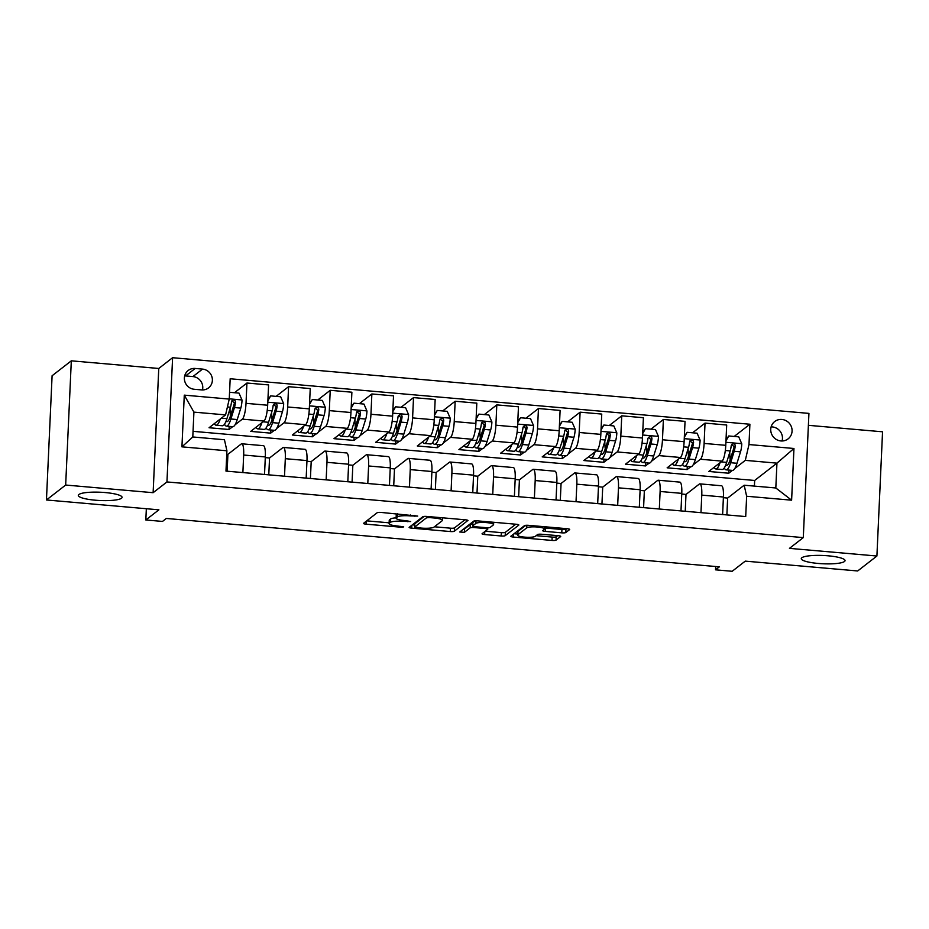 <?xml version="1.0" encoding="UTF-8"?>
<svg xmlns="http://www.w3.org/2000/svg" width="929" height="929" viewBox="0 0 929 929"><rect width="100%" height="100%" fill="white"/><g stroke="black" fill="none" stroke-linecap="round" stroke-linejoin="round"><path stroke-width="1.39" d="M417.702 516.094L381.192 512.436A3.356 0.639 -177.4 0 0 377.162 512.738L363.587 523.294A3.356 0.639 -177.4 0 0 363.506 523.433A3.356 0.639 -177.4 0 0 366.107 524.165L400.852 527.207L403.72 526.906L397.403 526A10.753 2.032 -177.4 0 1 389.088 523.631A10.753 2.032 -177.4 0 1 389.356 523.201L390.494 522.319A10.753 2.032 -177.4 0 1 403.372 521.366L410.676 521.541L404.429 520.542A10.753 2.032 -177.4 0 1 396.102 518.173A10.753 2.032 -177.4 0 1 396.369 517.743L397.507 516.872A10.753 2.032 -177.4 0 1 410.386 515.909L417.702 516.094M801.832 557.76A21.901 4.146 -177.4 0 0 801.274 558.643A21.901 4.146 -177.4 0 0 820.586 563.636A21.901 4.146 -177.4 0 0 844.484 561.499A21.901 4.146 -177.4 0 0 845.042 560.628A21.901 4.146 -177.4 0 0 825.73 555.623A21.901 4.146 -177.4 0 0 801.832 557.76M78.884 494.507A21.901 4.146 -177.4 0 0 78.315 495.378A21.901 4.146 -177.4 0 0 97.638 500.383A21.901 4.146 -177.4 0 0 121.525 498.234A21.901 4.146 -177.4 0 0 122.082 497.363A21.901 4.146 -177.4 0 0 102.771 492.37A21.901 4.146 -177.4 0 0 78.884 494.507M781.893 419.455A10.951 10.498 52.1 0 0 771.267 433.146A10.951 10.498 52.1 0 0 788.129 438.848A10.951 10.498 52.1 0 0 781.893 419.455M782.079 440.985A10.951 10.498 52.1 0 0 771.128 426.887M561.778 532.84A3.356 0.639 -177.4 0 0 565.807 532.538L569.616 529.576A3.356 0.639 -177.4 0 0 569.698 529.449A3.356 0.639 -177.4 0 0 567.096 528.706L528.508 525.326A3.356 0.639 -177.4 0 0 524.49 525.628L510.904 536.184A3.356 0.639 -177.4 0 0 510.822 536.323A3.356 0.639 -177.4 0 0 513.423 537.067L552.012 540.434A3.356 0.639 -177.4 0 0 556.041 540.132L560.64 536.556A3.356 0.639 -177.4 0 0 560.721 536.428A3.356 0.639 -177.4 0 0 558.12 535.685L541.607 534.245A3.356 0.639 -177.4 0 0 537.589 534.547L535.301 536.312A8.988 1.695 -177.4 0 1 525.5 537.194A8.988 1.695 -177.4 0 1 517.581 535.139A8.988 1.695 -177.4 0 1 517.801 534.79L526.743 527.835A8.988 1.695 -177.4 0 1 536.544 526.952A8.988 1.695 -177.4 0 1 544.475 529.007A8.988 1.695 -177.4 0 1 544.243 529.367L542.757 530.529A3.356 0.639 -177.4 0 0 542.664 530.656A3.356 0.639 -177.4 0 0 545.265 531.4L561.778 532.84L561.94 529.484A3.356 0.639 -177.4 0 0 565.958 529.182L566.632 528.659M65.669 485.043L153.122 492.695L158.766 368.476L71.312 360.824L65.669 485.043L46.45 499.976L158.894 509.824L145.818 519.973L162.482 521.436L166.326 518.452L719.371 566.841L715.527 569.825L732.18 571.289L745.255 561.128L857.688 570.963L876.906 556.018L882.55 431.799L808.393 425.319M153.122 492.695L166.953 481.942L803.295 537.612L789.453 548.365L876.906 556.018M467.914 520.681A3.356 0.639 -177.4 0 0 467.995 520.542A3.356 0.639 -177.4 0 0 465.394 519.81L426.806 516.431A3.356 0.639 -177.4 0 0 422.788 516.733L409.201 527.289A3.356 0.639 -177.4 0 0 409.12 527.428A3.356 0.639 -177.4 0 0 411.721 528.16L450.31 531.539A3.356 0.639 -177.4 0 0 454.339 531.237L467.926 520.403M477.657 520.879L516.245 524.258A3.356 0.639 -177.4 0 1 518.846 525.001A3.356 0.639 -177.4 0 1 518.765 525.129L505.19 535.685A3.356 0.639 -177.4 0 1 501.161 535.987L484.648 534.547A3.356 0.639 -177.4 0 1 482.046 533.803A3.356 0.639 -177.4 0 1 482.128 533.676L487.644 529.391A3.356 0.639 -177.4 0 0 487.725 529.251A3.356 0.639 -177.4 0 0 485.124 528.52L474.162 527.556A3.356 0.639 -177.4 0 0 470.144 527.858L464.407 532.317L459.774 532.003L473.639 521.181A3.356 0.639 -177.4 0 1 477.657 520.879M46.45 499.976L52.094 375.757L71.312 360.824M194.242 389.274L201.57 389.913A10.614 10.173 52.1 0 0 211.87 376.651A10.614 10.173 52.1 0 0 202.522 369.103L195.195 368.453A10.614 10.173 52.1 0 0 184.894 381.726A10.614 10.173 52.1 0 0 194.242 389.274M166.953 481.942L172.597 357.711L808.927 413.393L803.295 537.612M226.908 450.774L181.933 446.849L184.279 395.139L229.254 399.075L225.573 414.891L193.917 412.128L192.791 436.967L224.446 439.742L226.908 450.774L225.979 471.096L745.708 516.57L746.637 496.249L744.175 485.217L775.82 487.98L776.946 463.141L745.302 460.366L734.769 468.564M734.2 436.444L749.9 424.239L230.171 378.765L229.254 399.075M749.9 424.239L748.983 444.55L793.958 448.486L791.613 500.185L746.637 496.249M158.766 368.476L172.597 357.711M715.678 566.516L715.527 569.825M146.341 508.72L145.818 519.973M225.573 414.891L209.048 427.746L229.033 429.488L229.173 426.365M754.406 486.111L754.662 480.467L193.046 431.335M754.662 480.467L776.946 463.141L793.958 448.486M732.412 470.388L728.777 473.221L728.917 470.086M692.558 432.809L705.03 423.101L726.687 425.006L725.77 445.316A13.691 2.915 95 0 1 722.077 461.132L708.781 471.467L728.777 473.221M705.03 423.101L704.112 443.423A13.691 2.915 95 0 1 700.42 459.24L693.127 464.918M690.77 466.753L687.123 469.575L687.274 466.439M650.915 429.163L663.387 419.467L685.045 421.36L684.116 441.67A13.691 2.915 95 0 1 680.434 457.486L667.138 467.821L687.123 469.575M663.387 419.467L662.47 439.777A13.691 2.915 95 0 1 658.777 455.593L651.473 461.272M642.729 432.542L645.469 428.687L655.468 429.558L658.487 436.56A9.069 1.928 95 0 1 657.244 444.55L653.691 455.988A26.186 5.562 95 0 1 649.162 463.106L645.481 465.928L645.62 462.793M609.273 425.517L621.745 415.82L643.402 417.713L642.473 438.023A13.691 2.915 95 0 1 638.792 453.84L625.496 464.186L645.481 465.928M621.745 415.82L620.816 436.131A13.691 2.915 95 0 1 617.135 451.947L609.83 457.625M607.473 459.46L603.838 462.294L603.978 459.158M567.619 421.871L580.102 412.174L601.748 414.067L600.831 434.377A13.691 2.915 95 0 1 597.15 450.205L583.842 460.54L603.838 462.294M580.102 412.174L579.173 432.484A13.691 2.915 95 0 1 575.492 448.301L568.188 453.979M565.831 455.814L562.196 458.647L562.335 455.512M525.977 418.224L538.448 408.528L560.106 410.421L559.188 430.742A13.691 2.915 95 0 1 555.496 446.559L542.199 456.894L562.196 458.647M538.448 408.528L537.531 428.838A13.691 2.915 95 0 1 533.85 444.666L526.546 450.344M524.188 452.168L520.542 455.001L520.693 451.866M484.334 414.589L496.806 404.881L518.463 406.786L517.534 427.096A13.691 2.915 95 0 1 513.853 442.912L500.557 453.247L520.542 455.001M496.806 404.881L495.889 425.203A13.691 2.915 95 0 1 492.196 441.02L484.892 446.698M476.147 417.969L478.888 414.113L488.886 414.984L491.905 421.987A9.069 1.928 95 0 1 490.663 429.976L487.11 441.414A26.186 5.562 95 0 1 482.581 448.533L478.899 451.355L479.039 448.219M442.692 410.943L455.164 401.247L476.821 403.14L475.892 423.45A13.691 2.915 95 0 1 472.211 439.266L458.914 449.613L478.899 451.355M455.164 401.247L454.235 421.557A13.691 2.915 95 0 1 450.553 437.373L443.249 443.052M440.892 444.886L437.257 447.708L437.396 444.585M401.038 407.297L413.521 397.6L435.167 399.493L434.249 419.803A13.691 2.915 95 0 1 430.568 435.62L417.272 445.966L437.257 447.708M413.521 397.6L412.592 417.911A13.691 2.915 95 0 1 408.911 433.727L401.607 439.405M399.249 441.24L395.615 444.074L395.754 440.938M359.395 403.65L371.867 393.954L393.524 395.847L392.607 416.157A13.691 2.915 95 0 1 388.926 431.985L375.618 442.32L395.615 444.074M371.867 393.954L370.95 414.264A13.691 2.915 95 0 1 367.269 430.092L359.964 435.759M357.607 437.594L353.972 440.427L354.112 437.292M317.753 400.004L330.225 390.308L351.882 392.212L350.965 412.522A13.691 2.915 95 0 1 347.272 428.339L333.976 438.674L353.972 440.427M330.225 390.308L329.307 410.618A13.691 2.915 95 0 1 325.626 426.446L318.322 432.124M309.566 403.395L312.307 399.528L322.305 400.411L325.336 407.413A9.069 1.928 95 0 1 324.082 415.402L320.528 426.841A26.186 5.562 95 0 1 315.999 433.959L312.318 436.781L312.469 433.646M276.11 396.369L288.582 386.673L310.24 388.566L309.311 408.876A13.691 2.915 95 0 1 305.629 424.692L292.333 435.027L312.318 436.781M288.582 386.673L287.665 406.983A13.691 2.915 95 0 1 283.972 422.8L276.668 428.478M274.31 430.313L270.676 433.135L270.815 429.999M234.468 392.723L246.94 383.027L268.597 384.92L267.668 405.23A13.691 2.915 95 0 1 263.987 421.046L250.691 431.393L270.676 433.135M246.94 383.027L246.011 403.337A13.691 2.915 95 0 1 242.33 419.153L235.025 424.832M232.668 426.666L229.033 429.488M226.746 454.235L227.907 454.339L241.203 444.004A13.691 2.915 95 0 1 241.784 443.795A13.691 2.915 95 0 1 243.665 455.036L242.875 472.571M265.288 457.614L269.549 457.985L282.846 447.639A13.691 2.915 95 0 1 283.426 447.43A13.691 2.915 95 0 1 285.308 458.682L284.518 476.217M306.942 461.248L311.192 461.62L324.488 451.285A13.691 2.915 95 0 1 325.08 451.076A13.691 2.915 95 0 1 326.962 462.328L326.16 479.852M348.584 464.895L352.834 465.266L366.142 454.931A13.691 2.915 95 0 1 366.723 454.722A13.691 2.915 95 0 1 368.604 465.975L367.803 483.498M390.226 468.541L394.488 468.913L407.785 458.578A13.691 2.915 95 0 1 408.365 458.369A13.691 2.915 95 0 1 410.246 469.609L409.457 487.144M431.869 472.187L436.131 472.559L449.427 462.224A13.691 2.915 95 0 1 450.008 462.015A13.691 2.915 95 0 1 451.889 473.256L451.099 490.791M473.511 475.834L477.773 476.205L491.069 465.859A13.691 2.915 95 0 1 491.65 465.65A13.691 2.915 95 0 1 493.531 476.902L492.742 494.437M515.165 479.469L519.416 479.84L532.712 469.505A13.691 2.915 95 0 1 533.304 469.296A13.691 2.915 95 0 1 535.185 480.548L534.384 498.072M556.808 483.115L561.07 483.486L574.366 473.151A13.691 2.915 95 0 1 574.946 472.942A13.691 2.915 95 0 1 576.828 484.183L576.026 501.718M598.45 486.761L602.712 487.133L616.008 476.798A13.691 2.915 95 0 1 616.589 476.589A13.691 2.915 95 0 1 618.47 487.83L617.68 505.364M640.093 490.407L644.354 490.779L657.651 480.432A13.691 2.915 95 0 1 658.231 480.223A13.691 2.915 95 0 1 660.113 491.476L659.323 509.011M681.747 494.042L685.997 494.425L699.293 484.079A13.691 2.915 95 0 1 699.885 483.87A13.691 2.915 95 0 1 701.767 495.122L700.965 512.645M723.389 497.689L727.639 498.06L744.175 485.217M227.14 471.189L227.907 454.339M241.784 443.795L263.441 445.688A13.691 2.915 95 0 1 265.322 456.929L264.521 474.464M268.783 474.835L269.549 457.985M283.426 447.43L305.084 449.334A13.691 2.915 95 0 1 306.965 460.575L306.175 478.11M310.425 478.481L311.192 461.62M325.08 451.076L346.726 452.969A13.691 2.915 95 0 1 348.607 464.221L347.818 481.756M352.079 482.128L352.834 465.266M366.723 454.722L388.38 456.615A13.691 2.915 95 0 1 390.261 467.868L389.46 485.391M393.722 485.762L394.488 468.913M408.365 458.369L430.022 460.261A13.691 2.915 95 0 1 431.904 471.514L431.102 489.037M435.364 489.409L436.131 472.559M450.008 462.015L471.665 463.908A13.691 2.915 95 0 1 473.546 475.149L472.756 492.684M477.007 493.055L477.773 476.205M491.65 465.65L513.307 467.554A13.691 2.915 95 0 1 515.189 478.795L514.399 496.33M518.649 496.701L519.416 479.84M533.304 469.296L554.961 471.189A13.691 2.915 95 0 1 556.843 482.441L556.041 499.965M560.303 500.348L561.07 483.486M574.946 472.942L596.604 474.835A13.691 2.915 95 0 1 598.485 486.088L597.684 503.611M601.946 503.982L602.712 487.133M616.589 476.589L638.246 478.481A13.691 2.915 95 0 1 640.127 489.722L639.326 507.257M643.588 507.629L644.354 490.779M658.231 480.223L679.889 482.128A13.691 2.915 95 0 1 681.77 493.369L680.98 510.904M685.23 511.275L685.997 494.425M699.885 483.87L721.531 485.762A13.691 2.915 95 0 1 723.412 497.015L722.623 514.55M726.873 514.921L727.639 498.06M745.302 460.366L748.983 444.55M193.917 412.128L184.279 395.139M192.791 436.967L181.933 446.849M791.613 500.185L775.82 487.98M202.464 389.948A10.614 10.173 52.1 0 0 192.907 376.57L185.579 375.931A10.614 10.173 52.1 0 0 184.697 375.885M396.102 518.173L396.253 514.817A10.753 2.032 -177.4 0 1 396.532 514.387L397.229 513.842M396.114 517.859A10.753 2.032 -177.4 0 0 390.644 518.963L390.494 522.319M389.088 523.631L389.239 520.275A10.753 2.032 -177.4 0 1 389.506 519.845L390.644 518.963M366.734 520.855L389.123 522.818M434.424 526.778L450.46 528.183A3.356 0.639 -177.4 0 0 454.49 527.881L464.93 519.764M412.348 524.85L414.648 525.048M429.349 517.569L426.539 517.778L414.613 527.045L421.116 528.067A10.753 2.032 -177.4 0 0 433.994 527.115L442.146 520.774A10.753 2.032 -177.4 0 0 442.413 520.345A10.753 2.032 -177.4 0 0 434.098 517.987L429.349 517.569L429.395 516.652M414.752 523.875L424.123 516.408M515.781 524.211L505.341 532.329L505.19 535.685M485.275 531.225L501.312 532.631A3.356 0.639 -177.4 0 0 505.341 532.329M472.71 524.13A3.356 0.639 -177.4 0 0 470.295 524.502L464.558 528.961L464.407 532.317M463.316 529.205L464.558 528.961M493.357 524.943A8.988 1.695 -177.4 0 0 493.578 524.583A8.988 1.695 -177.4 0 0 485.658 522.539A8.988 1.695 -177.4 0 0 475.857 523.41L472.71 525.86A3.356 0.639 -177.4 0 0 472.617 526A3.356 0.639 -177.4 0 0 475.218 526.731L486.181 527.695A3.356 0.639 -177.4 0 0 490.198 527.393L493.357 524.943M472.849 522.783A3.356 0.639 -177.4 0 1 472.78 522.644A3.356 0.639 -177.4 0 1 472.861 522.504L474.974 520.867M544.522 527.927A3.356 0.639 -177.4 0 0 545.416 528.044L561.94 529.484M517.581 535.139L517.732 531.783A8.988 1.695 -177.4 0 1 517.964 531.423L525.826 525.315M536.126 535.673L552.163 537.078A3.356 0.639 -177.4 0 0 556.192 536.776L557.644 535.65M514.051 533.745L517.627 534.059M220.289 419.002A26.186 5.562 95 0 1 216.051 425.215A26.186 5.562 95 0 1 214.355 423.612M229.568 392.293L239.02 393.118L242.039 400.132A9.069 1.928 95 0 1 240.797 408.11L237.243 419.548A26.186 5.562 95 0 1 232.714 426.666L226.374 426.121A26.186 5.562 -85 0 0 230.915 419.002L234.456 407.552A9.069 1.928 -85 0 0 235.501 402.164L235.188 400.817L233.469 399.9L231.507 401.816A9.069 1.928 95 0 1 230.462 407.204L226.92 418.654A26.186 5.562 95 0 1 222.379 425.761L216.051 425.215M230.45 416.029A21.739 4.622 95 0 1 230.032 409.968L230.009 408.69M224.539 424.181A26.186 5.562 -85 0 0 226.374 426.121M231.867 400.794L234.398 403.023A4.622 0.987 95 0 1 234.085 404.336L230.531 415.774A21.739 4.622 95 0 1 226.769 421.685A21.739 4.622 95 0 1 225.991 421.278M261.943 422.637A26.186 5.562 95 0 1 257.693 428.85A26.186 5.562 95 0 1 256.009 427.259M267.924 399.749L270.664 395.893L280.663 396.764L283.682 403.767A9.069 1.928 95 0 1 282.439 411.756L278.886 423.194A26.186 5.562 95 0 1 274.357 430.313L268.028 429.755A26.186 5.562 -85 0 0 272.557 422.649L276.11 411.199A9.069 1.928 -85 0 0 277.144 405.81L276.842 404.463L275.123 403.546L273.149 405.462A9.069 1.928 95 0 1 272.104 410.85L268.562 422.289A26.186 5.562 95 0 1 264.022 429.407L257.693 428.85M272.092 419.664A21.739 4.622 95 0 1 271.674 413.614L271.651 412.325M270.664 395.893L267.866 400.829M266.182 427.828A26.186 5.562 -85 0 0 268.028 429.755M273.521 404.44L276.041 406.67A4.622 0.987 95 0 1 275.727 407.982L272.174 419.42A21.739 4.622 95 0 1 268.411 425.331A21.739 4.622 95 0 1 267.633 424.925M303.586 426.283A26.186 5.562 95 0 1 299.347 432.496A26.186 5.562 95 0 1 297.652 430.893M313.747 423.31A21.739 4.622 95 0 1 313.317 417.249L313.294 415.971M312.307 399.528L309.52 404.463M307.824 431.474A26.186 5.562 -85 0 0 309.671 433.402A26.186 5.562 -85 0 0 314.199 426.283L317.753 414.845A9.069 1.928 -85 0 0 318.786 409.457L318.484 408.098L316.766 407.181L314.792 409.097A9.069 1.928 95 0 1 313.758 414.497L310.205 425.935A26.186 5.562 95 0 1 305.676 433.053L299.347 432.496M315.163 408.075L317.683 410.316A4.622 0.987 95 0 1 317.37 411.628L313.816 423.067A21.739 4.622 95 0 1 310.054 428.966A21.739 4.622 95 0 1 309.287 428.571M345.228 429.93A26.186 5.562 95 0 1 340.989 436.142A26.186 5.562 95 0 1 339.294 434.54M351.208 407.041L353.949 403.174L363.947 404.057L366.978 411.059A9.069 1.928 95 0 1 365.724 419.049L362.182 430.487A26.186 5.562 95 0 1 357.642 437.605L351.313 437.048A26.186 5.562 -85 0 0 355.842 429.93L359.395 418.491A9.069 1.928 -85 0 0 360.44 413.091L360.127 411.744L358.408 410.827L356.434 412.743A9.069 1.928 95 0 1 355.401 418.143L351.847 429.581A26.186 5.562 95 0 1 347.318 436.7L340.989 436.142M355.389 426.957A21.739 4.622 95 0 1 354.959 420.895L354.936 419.618M353.949 403.174L351.162 408.11M349.467 435.12A26.186 5.562 -85 0 0 351.313 437.048M356.806 411.721L359.326 413.951A4.622 0.987 95 0 1 359.012 415.263L355.47 426.713A21.739 4.622 95 0 1 351.708 432.612A21.739 4.622 95 0 1 350.93 432.206M386.87 433.576A26.186 5.562 95 0 1 382.632 439.789A26.186 5.562 95 0 1 380.936 438.186M392.851 410.688L395.603 406.821L405.59 407.692L408.621 414.706A9.069 1.928 95 0 1 407.366 422.683L403.825 434.133A26.186 5.562 95 0 1 399.284 441.24L392.955 440.694A26.186 5.562 -85 0 0 397.496 433.576L401.038 422.138A9.069 1.928 -85 0 0 402.083 416.738L401.769 415.391L400.051 414.473L398.088 416.389A9.069 1.928 95 0 1 397.043 421.789L393.49 433.228A26.186 5.562 95 0 1 388.961 440.346L382.632 439.789M397.031 430.603A21.739 4.622 95 0 1 396.613 424.541L396.59 423.264M395.603 406.821L392.804 411.756M391.109 438.755A26.186 5.562 -85 0 0 392.955 440.694M398.448 415.368L400.98 417.597A4.622 0.987 95 0 1 400.654 418.909L397.113 430.348A21.739 4.622 95 0 1 393.35 436.258A21.739 4.622 95 0 1 392.572 435.852M428.513 437.222A26.186 5.562 95 0 1 424.274 443.435A26.186 5.562 95 0 1 422.59 441.832M434.493 414.322L437.245 410.467L447.244 411.338L450.263 418.34A9.069 1.928 95 0 1 449.021 426.33L445.467 437.768A26.186 5.562 95 0 1 440.938 444.886L434.609 444.329A26.186 5.562 -85 0 0 439.138 437.222L442.692 425.772A9.069 1.928 -85 0 0 443.725 420.384L443.412 419.037L441.693 418.12L439.731 420.036A9.069 1.928 95 0 1 438.685 425.424L435.144 436.874A26.186 5.562 95 0 1 430.603 443.981L424.274 443.435M438.674 434.249A21.739 4.622 95 0 1 438.256 428.188L438.233 426.91M437.245 410.467L434.447 415.402M432.763 442.401A26.186 5.562 -85 0 0 434.609 444.329M440.102 419.014L442.622 421.243A4.622 0.987 95 0 1 442.309 422.556L438.755 433.994A21.739 4.622 95 0 1 434.993 439.905A21.739 4.622 95 0 1 434.215 439.498M470.167 440.857A26.186 5.562 95 0 1 465.917 447.07A26.186 5.562 95 0 1 464.233 445.479M480.316 437.884A21.739 4.622 95 0 1 479.898 431.834L479.875 430.545M478.888 414.113L476.101 419.049M474.405 446.048A26.186 5.562 -85 0 0 476.252 447.975A26.186 5.562 -85 0 0 480.781 440.857L484.334 429.419A9.069 1.928 -85 0 0 485.368 424.03L485.066 422.683L483.347 421.766L481.373 423.682A9.069 1.928 95 0 1 480.328 429.07L476.786 440.509A26.186 5.562 95 0 1 472.246 447.627L465.917 447.07M481.745 422.649L484.264 424.89A4.622 0.987 95 0 1 483.951 426.202L480.398 437.64A21.739 4.622 95 0 1 476.635 443.551A21.739 4.622 95 0 1 475.857 443.145M511.809 444.503A26.186 5.562 95 0 1 507.571 450.716A26.186 5.562 95 0 1 505.875 449.113M517.79 421.615L520.53 417.748L530.529 418.631L533.56 425.633A9.069 1.928 95 0 1 532.305 433.622L528.752 445.061A26.186 5.562 95 0 1 524.223 452.179L517.894 451.622A26.186 5.562 -85 0 0 522.423 444.503L525.977 433.065A9.069 1.928 -85 0 0 527.022 427.665L526.708 426.318L524.99 425.401L523.015 427.317A9.069 1.928 95 0 1 521.982 432.717L518.428 444.155A26.186 5.562 95 0 1 513.9 451.273L507.571 450.716M521.97 441.53A21.739 4.622 95 0 1 521.541 435.469L521.517 434.191M520.53 417.748L517.743 422.683M516.048 449.694A26.186 5.562 -85 0 0 517.894 451.622M523.387 426.295L525.907 428.536A4.622 0.987 95 0 1 525.593 429.837L522.04 441.287A21.739 4.622 95 0 1 518.277 447.186A21.739 4.622 95 0 1 517.511 446.791M553.452 448.15A26.186 5.562 95 0 1 549.213 454.362A26.186 5.562 95 0 1 547.518 452.76M559.432 425.261L562.184 421.394L572.171 422.265L575.202 429.279A9.069 1.928 95 0 1 573.948 437.257L570.406 448.707A26.186 5.562 95 0 1 565.866 455.825L559.537 455.268A26.186 5.562 -85 0 0 564.077 448.15L567.619 436.711A9.069 1.928 -85 0 0 568.664 431.311L568.351 429.964L566.632 429.047L564.658 430.963A9.069 1.928 95 0 1 563.624 436.363L560.071 447.801A26.186 5.562 95 0 1 555.542 454.92L549.213 454.362M563.613 445.177A21.739 4.622 95 0 1 563.195 439.115L563.16 437.838M562.184 421.394L559.386 426.33M557.69 453.34A26.186 5.562 -85 0 0 559.537 455.268M565.029 429.941L567.561 432.171A4.622 0.987 95 0 1 567.236 433.483L563.694 444.921A21.739 4.622 95 0 1 559.932 450.832A21.739 4.622 95 0 1 559.153 450.426M595.094 451.796A26.186 5.562 95 0 1 590.856 458.009A26.186 5.562 95 0 1 589.16 456.406M601.075 428.896L603.827 425.041L613.814 425.912L616.844 432.926A9.069 1.928 95 0 1 615.59 440.903L612.048 452.353A26.186 5.562 95 0 1 607.52 459.46L601.179 458.914A26.186 5.562 -85 0 0 605.72 451.796L609.261 440.358A9.069 1.928 -85 0 0 610.307 434.958L609.993 433.611L608.274 432.693L606.312 434.609A9.069 1.928 95 0 1 605.267 439.998L601.713 451.448A26.186 5.562 95 0 1 597.184 458.554L590.856 458.009M605.255 448.823A21.739 4.622 95 0 1 604.837 442.761L604.814 441.484M603.827 425.041L601.028 429.976M599.333 456.975A26.186 5.562 -85 0 0 601.179 458.914M606.672 433.588L609.203 435.817A4.622 0.987 95 0 1 608.878 437.129L605.336 448.568A21.739 4.622 95 0 1 601.574 454.478A21.739 4.622 95 0 1 600.796 454.072M636.748 455.442A26.186 5.562 95 0 1 632.498 461.655A26.186 5.562 95 0 1 630.814 460.052M646.898 452.458A21.739 4.622 95 0 1 646.479 446.408L646.456 445.119M645.469 428.687L642.671 433.622M640.987 460.621A26.186 5.562 -85 0 0 642.833 462.549A26.186 5.562 -85 0 0 647.362 455.442L650.915 443.992A9.069 1.928 -85 0 0 651.949 438.604L651.635 437.257L649.917 436.34L647.954 438.256A9.069 1.928 95 0 1 646.909 443.644L643.367 455.082A26.186 5.562 95 0 1 638.827 462.201L632.498 461.655M648.326 437.234L650.846 439.463A4.622 0.987 95 0 1 650.532 440.776L646.979 452.214A21.739 4.622 95 0 1 643.216 458.125A21.739 4.622 95 0 1 642.438 457.718M678.391 459.077A26.186 5.562 95 0 1 674.14 465.29A26.186 5.562 95 0 1 672.457 463.687M684.371 436.189L687.112 432.322L697.11 433.204L700.129 440.207A9.069 1.928 95 0 1 698.887 448.196L695.333 459.634A26.186 5.562 95 0 1 690.804 466.753L684.476 466.195A26.186 5.562 -85 0 0 689.004 459.077L692.558 447.639A9.069 1.928 -85 0 0 693.591 442.25L693.289 440.903L691.571 439.986L689.597 441.902A9.069 1.928 95 0 1 688.563 447.29L685.01 458.729A26.186 5.562 95 0 1 680.481 465.847L674.14 465.29M688.54 456.104A21.739 4.622 95 0 1 688.122 450.042L688.099 448.765M687.112 432.322L684.325 437.269M682.629 464.268A26.186 5.562 -85 0 0 684.476 466.195M689.968 440.869L692.488 443.11A4.622 0.987 95 0 1 692.175 444.422L688.621 455.86A21.739 4.622 95 0 1 684.859 461.759A21.739 4.622 95 0 1 684.092 461.365M720.033 462.723A26.186 5.562 95 0 1 715.794 468.936A26.186 5.562 95 0 1 714.099 467.333M726.014 439.835L728.754 435.968L738.752 436.851L741.783 443.853A9.069 1.928 95 0 1 740.529 451.842L736.976 463.281A26.186 5.562 95 0 1 732.447 470.399L726.118 469.842A26.186 5.562 -85 0 0 730.647 462.723L734.2 451.285A9.069 1.928 -85 0 0 735.245 445.885L734.932 444.538L733.213 443.621L731.239 445.537A9.069 1.928 95 0 1 730.206 450.937L726.652 462.375A26.186 5.562 95 0 1 722.123 469.493L715.794 468.936M730.194 459.75A21.739 4.622 95 0 1 729.764 453.689L729.741 452.411M728.754 435.968L725.967 440.903M724.272 467.914A26.186 5.562 -85 0 0 726.118 469.842M731.611 444.515L734.131 446.744A4.622 0.987 95 0 1 733.817 448.057L730.264 459.507A21.739 4.622 95 0 1 726.501 465.406A21.739 4.622 95 0 1 725.735 465.011M722.077 461.132L700.42 459.24M680.434 457.486L658.777 455.593M638.792 453.84L617.135 451.947M597.15 450.205L575.492 448.301M555.496 446.559L533.85 444.666M513.853 442.912L492.196 441.02M472.211 439.266L450.553 437.373M430.568 435.62L408.911 433.727M388.926 431.985L367.269 430.092M347.272 428.339L325.626 426.446M305.629 424.692L283.972 422.8M263.987 421.046L242.33 419.153M265.322 456.929L243.665 455.036M267.668 405.23L246.011 403.337M309.311 408.876L287.665 406.983M306.965 460.575L285.308 458.682M350.965 412.522L329.307 410.618M348.607 464.221L326.962 462.328M392.607 416.157L370.95 414.264M390.261 467.868L368.604 465.975M434.249 419.803L412.592 417.911M431.904 471.514L410.246 469.609M475.892 423.45L454.235 421.557M473.546 475.149L451.889 473.256M517.534 427.096L495.889 425.203M515.189 478.795L493.531 476.902M559.188 430.742L537.531 428.838M556.843 482.441L535.185 480.548M600.831 434.377L579.173 432.484M598.485 486.088L576.828 484.183M642.473 438.023L620.816 436.131M640.127 489.722L618.47 487.83M684.116 441.67L662.47 439.777M681.77 493.369L660.113 491.476M725.77 445.316L704.112 443.423M723.412 497.015L701.767 495.122M185.579 375.931L195.195 368.453M192.907 376.57L202.522 369.103M410.421 515.003L410.386 515.909M397.647 513.876L397.507 516.872M396.532 514.387L396.369 517.743M407.901 520.844L407.866 521.761M403.407 520.437L403.372 521.366M389.506 519.845L389.356 523.201M400.887 526.302L400.852 527.207M366.235 521.239L366.107 524.165M414.926 515.386L414.88 516.303M454.49 527.881L454.339 531.237M450.46 528.183L450.31 531.539M411.849 525.233L411.721 528.16M426.597 516.408L426.539 517.778M414.764 523.689L414.613 527.045M434.133 517.07L434.098 517.987M501.312 532.631L501.161 535.987M484.775 531.609L484.648 534.547M485.159 527.602L485.124 528.52M474.208 526.615L474.162 527.556M470.295 524.502L470.144 527.858M475.973 520.821L475.857 523.41M472.861 522.504L472.71 525.86M545.416 528.044L545.265 531.4M526.859 525.268L526.743 527.835M517.964 531.423L517.801 534.79M556.192 536.776L556.041 540.132M552.163 537.078L552.012 540.434M513.551 534.129L513.423 537.067M565.958 529.182L565.807 532.538M241.97 399.946L229.266 398.843M226.92 418.654L221.369 418.166M237.243 419.548L230.915 419.002M230.462 407.204L227.419 406.937M240.797 408.11L234.456 407.552M234.398 403.023L235.501 402.164M283.612 403.592L267.807 402.211M268.562 422.289L263.012 421.812M278.886 423.194L272.557 422.649M272.104 410.85L267.215 410.421M282.439 411.756L276.11 411.199M276.041 406.67L277.144 405.81M325.255 407.239L309.45 405.857M310.205 425.935L304.654 425.447M320.528 426.841L314.199 426.283M313.758 414.497L308.869 414.067M324.082 415.402L317.753 414.845M317.683 410.316L318.786 409.457M366.897 410.885L351.092 409.503M351.847 429.581L346.296 429.093M362.182 430.487L355.842 429.93M355.401 418.143L350.512 417.713M365.724 419.049L359.395 418.491M359.326 413.951L360.44 413.091M408.551 414.531L392.746 413.138M393.49 433.228L387.95 432.74M403.825 434.133L397.496 433.576M397.043 421.789L392.154 421.36M407.366 422.683L401.038 422.138M400.98 417.597L402.083 416.738M450.193 418.166L434.389 416.784M435.144 436.874L429.593 436.386M445.467 437.768L439.138 437.222M438.685 425.424L433.797 424.994M449.021 426.33L442.692 425.772M442.622 421.243L443.725 420.384M491.836 421.812L476.031 420.431M476.786 440.509L471.235 440.032M487.11 441.414L480.781 440.857M480.328 429.07L475.439 428.641M490.663 429.976L484.334 429.419M484.264 424.89L485.368 424.03M533.478 425.459L517.674 424.077M518.428 444.155L512.878 443.667M528.752 445.061L522.423 444.503M521.982 432.717L517.093 432.287M532.305 433.622L525.977 433.065M525.907 428.536L527.022 427.665M575.121 429.105L559.328 427.723M560.071 447.801L554.52 447.313M570.406 448.707L564.077 448.15M563.624 436.363L558.735 435.933M573.948 437.257L567.619 436.711M567.561 432.171L568.664 431.311M616.775 432.74L600.97 431.358M601.713 451.448L596.174 450.96M612.048 452.353L605.72 451.796M605.267 439.998L600.378 439.58M615.59 440.903L609.261 440.358M609.203 435.817L610.307 434.958M658.417 436.386L642.613 435.004M643.367 455.082L637.817 454.606M653.691 455.988L647.362 455.442M646.909 443.644L642.02 443.214M657.244 444.55L650.915 443.992M650.846 439.463L651.949 438.604M700.06 440.032L684.255 438.651M685.01 458.729L679.459 458.241M695.333 459.634L689.004 459.077M688.563 447.29L683.674 446.861M698.887 448.196L692.558 447.639M692.488 443.11L693.591 442.25M741.702 443.679L725.897 442.297M726.652 462.375L721.101 461.887M736.976 463.281L730.647 462.723M730.206 450.937L725.317 450.507M740.529 451.842L734.2 451.285M734.131 446.744L735.245 445.885M414.706 523.782L414.555 527.138M442.529 517.801L442.413 520.345M487.795 527.765L487.725 529.251M493.682 522.284L493.578 524.583M472.78 522.644L472.617 526M544.58 526.731L544.475 529.007M309.671 433.402L315.999 433.959M476.252 447.975L482.581 448.533M642.833 462.549L649.162 463.106"/></g></svg>
